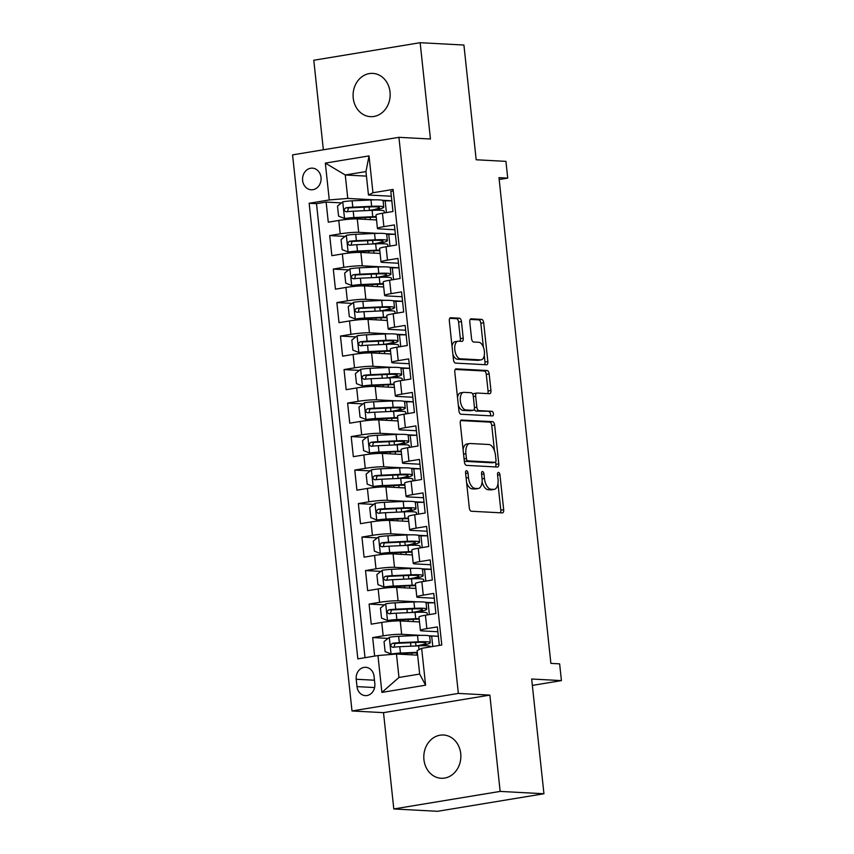 <?xml version="1.0" encoding="UTF-8"?>
<svg xmlns="http://www.w3.org/2000/svg" width="854" height="854" viewBox="0 0 854 854"><rect width="100%" height="100%" fill="white"/><g stroke="black" fill="none" stroke-linecap="round" stroke-linejoin="round"><path stroke-width="1.28" d="M466.53 470.693A2.327 1.185 80.6 0 0 466.401 470.693A2.327 1.185 80.6 0 0 465.569 472.924L469.305 507.863A3.32 1.687 80.6 0 0 471.376 511.247L502.312 512.902A3.32 1.687 80.6 0 0 502.504 512.891A3.32 1.687 80.6 0 0 503.679 509.699L499.942 474.76A2.327 1.185 80.6 0 0 498.49 472.401A2.327 1.185 80.6 0 0 498.362 472.401A2.327 1.185 80.6 0 0 497.54 474.632L498.021 479.158A10.632 5.412 80.6 0 1 494.252 489.353A10.632 5.412 80.6 0 1 493.644 489.385L491.071 489.246A10.632 5.412 80.6 0 1 484.442 478.432L483.962 473.906A2.327 1.185 80.6 0 0 482.51 471.547A2.327 1.185 80.6 0 0 482.382 471.547A2.327 1.185 80.6 0 0 481.56 473.778L482.04 478.304A10.632 5.412 80.6 0 1 478.272 488.499A10.632 5.412 80.6 0 1 477.664 488.531L475.091 488.392A10.632 5.412 80.6 0 1 468.462 477.578L467.981 473.052A2.327 1.185 80.6 0 0 466.53 470.693M353.225 98.061A21.66 18.532 -86.9 0 0 370.465 116.656A21.66 18.532 -86.9 0 0 390.022 91.986A21.66 18.532 -86.9 0 0 372.782 73.391A21.66 18.532 -86.9 0 0 353.225 98.061M423.936 759.676A21.66 18.532 -86.9 0 0 441.176 778.272A21.66 18.532 -86.9 0 0 460.722 753.602A21.66 18.532 -86.9 0 0 443.482 735.006A21.66 18.532 -86.9 0 0 423.936 759.676M302.615 180.482A10.835 9.266 -86.9 0 0 311.24 189.78A10.835 9.266 -86.9 0 0 321.019 177.451A10.835 9.266 -86.9 0 0 312.393 168.153A10.835 9.266 -86.9 0 0 302.615 180.482M461.448 321.574A3.32 1.687 80.6 0 0 459.377 318.2L450.698 317.731A3.32 1.687 80.6 0 0 450.506 317.741A3.32 1.687 80.6 0 0 449.332 320.933L453.474 359.726A3.32 1.687 80.6 0 0 455.545 363.11L486.481 364.765A3.32 1.687 80.6 0 0 486.673 364.754A3.32 1.687 80.6 0 0 487.847 361.573L483.695 322.769A3.32 1.687 80.6 0 0 481.635 319.385L471.152 318.83A3.32 1.687 80.6 0 0 470.96 318.841A3.32 1.687 80.6 0 0 469.785 322.022L471.557 338.632A3.32 1.687 80.6 0 0 473.628 342.006L478.827 342.283A8.892 4.526 80.6 0 1 484.303 350.834A8.892 4.526 80.6 0 1 481.208 359.854A8.892 4.526 80.6 0 1 480.706 359.876L460.338 358.787A8.892 4.526 80.6 0 1 454.862 350.236A8.892 4.526 80.6 0 1 457.957 341.226A8.892 4.526 80.6 0 1 458.459 341.194L461.854 341.376A3.32 1.687 80.6 0 0 462.046 341.365A3.32 1.687 80.6 0 0 463.22 338.184L461.448 321.574L458.566 322.054A3.32 1.687 80.6 0 0 456.506 318.67L449.748 318.307M500.156 791.412L489.865 695.103L383.51 712.652L393.801 808.962L500.156 791.412L543.934 793.75L531.668 679.015L561.43 680.606L559.637 663.857L550.883 663.387L498.971 177.643L507.724 178.112L505.942 161.363L476.18 159.773L463.914 45.038L420.147 42.7L313.792 60.25L323.356 149.792M489.865 695.103L458.352 693.416L398.925 137.323L430.437 139.01L420.147 42.7M461.63 419.997A3.32 1.687 80.6 0 0 461.438 420.008A3.32 1.687 80.6 0 0 460.263 423.189L464.405 461.993A3.32 1.687 80.6 0 0 466.476 465.377L497.412 467.031A3.32 1.687 80.6 0 0 497.594 467.021A3.32 1.687 80.6 0 0 498.779 463.829L494.626 425.025A3.32 1.687 80.6 0 0 492.555 421.652L461.256 420.061M458.94 410.859L454.798 372.066A3.32 1.687 80.6 0 1 455.972 368.875A3.32 1.687 80.6 0 1 456.164 368.864L487.09 370.519A3.32 1.687 80.6 0 1 489.161 373.903L490.943 390.502A3.32 1.687 80.6 0 1 489.758 393.694A3.32 1.687 80.6 0 1 489.577 393.705L477.023 393.032A3.32 1.687 80.6 0 0 476.842 393.043A3.32 1.687 80.6 0 0 475.657 396.224L476.842 407.241A3.32 1.687 80.6 0 0 478.902 410.625L491.968 411.318A2.327 1.185 80.6 0 1 493.398 413.56A2.327 1.185 80.6 0 1 492.587 415.919A2.327 1.185 80.6 0 1 492.459 415.919L461.011 414.243A3.32 1.687 80.6 0 1 458.94 410.859M543.934 793.75L437.579 811.3L393.801 808.962M341.493 202.9L326.132 202.078L328.278 222.179L338.771 220.449L340.202 233.847A13.536 1.302 -6.1 0 1 358.701 232.32L377.927 233.355M345.069 236.398L329.708 235.576L331.864 255.677L342.347 253.948L343.788 267.345A13.536 1.302 -6.1 0 1 362.288 265.818L381.503 266.854M348.656 269.896L333.295 269.074L335.441 289.175L345.934 287.446L347.364 300.843A13.536 1.302 -6.1 0 1 365.864 299.327L385.09 300.352M352.232 303.394L336.871 302.572L339.017 322.673L349.51 320.944L350.941 334.341A13.536 1.302 -6.1 0 1 369.44 332.825L388.666 333.85M355.808 336.892L340.458 336.07L342.603 356.171L353.097 354.442L354.527 367.839A13.536 1.302 -6.1 0 1 373.027 366.323L392.242 367.348M359.395 370.401L344.034 369.579L346.18 389.68L356.673 387.94L358.104 401.348A13.536 1.302 -6.1 0 1 376.603 399.821L395.829 400.846M362.971 403.899L347.61 403.077L349.766 423.178L360.249 421.449L361.68 434.846A13.536 1.302 -6.1 0 1 380.19 433.32L399.405 434.344M366.547 437.397L351.197 436.575L353.342 456.676L363.836 454.947L365.266 468.344A13.536 1.302 -6.1 0 1 383.766 466.818L402.981 467.843M370.134 470.896L354.773 470.074L356.919 490.175L367.412 488.445L368.843 501.842A13.536 1.302 -6.1 0 1 387.342 500.316L406.568 501.351M373.71 504.394L358.349 503.572L360.505 523.673L370.988 521.943L372.429 535.341A13.536 1.302 -6.1 0 1 390.929 533.825L410.144 534.85M377.297 537.892L361.936 537.07L364.082 557.171L374.575 555.442L376.006 568.839A13.536 1.302 -6.1 0 1 394.505 567.323L413.72 568.348M380.873 571.39L365.512 570.568L367.658 590.669L378.151 588.94L379.582 602.337A13.536 1.302 -6.1 0 1 398.081 600.821L417.307 601.846M384.449 604.888L369.099 604.077L371.244 624.167L381.738 622.438A13.536 1.302 -6.1 0 1 400.238 620.922L419.485 621.947M439.33 645.421L437.344 626.9L426.861 628.629A13.536 1.302 -6.1 0 0 420.403 630.444A13.536 1.302 -6.1 0 0 422.367 630.903L437.867 631.736M420.403 630.444L418.962 617.047A13.536 1.302 -6.1 0 1 425.42 615.232L435.914 613.503L433.768 593.402L423.274 595.131A13.536 1.302 -6.1 0 0 416.816 596.946A13.536 1.302 -6.1 0 0 418.78 597.405L434.28 598.238M416.816 596.946L415.386 583.549A13.536 1.302 173.9 0 1 421.844 581.734L432.337 580.005L430.192 559.904L419.698 561.633A13.536 1.302 -6.1 0 0 413.24 563.448A13.536 1.302 -6.1 0 0 415.204 563.907L430.704 564.729M413.24 563.448L411.809 550.051A13.536 1.302 173.9 0 1 418.268 548.236L428.761 546.507L426.605 526.406L416.122 528.135A13.536 1.302 -6.1 0 0 409.653 529.95A13.536 1.302 -6.1 0 0 411.617 530.409L427.128 531.231M409.653 529.95L408.223 516.553A13.536 1.302 173.9 0 1 414.681 514.738L425.175 513.008L423.029 492.907L412.535 494.637A13.536 1.302 -6.1 0 0 406.077 496.452A13.536 1.302 -6.1 0 0 408.041 496.911L423.541 497.733M406.077 496.452L404.647 483.044A13.536 1.302 173.9 0 1 411.105 481.24L421.598 479.5L419.453 459.409L408.959 461.139A13.536 1.302 -6.1 0 0 402.501 462.943A13.536 1.302 -6.1 0 0 404.465 463.402L419.965 464.234M402.501 462.943L401.07 449.546A13.536 1.302 173.9 0 1 407.529 447.731L418.012 446.001L415.866 425.9L405.372 427.64A13.536 1.302 -6.1 0 0 398.914 429.445A13.536 1.302 -6.1 0 0 400.878 429.904L416.389 430.736M398.914 429.445L397.484 416.047A13.536 1.302 173.9 0 1 403.942 414.233L414.436 412.503L412.29 392.402L401.796 394.132A13.536 1.302 -6.1 0 0 395.338 395.946A13.536 1.302 -6.1 0 0 397.302 396.405L412.802 397.238M395.338 395.946L393.907 382.549A13.536 1.302 173.9 0 1 400.366 380.735L410.859 379.005L408.703 358.904L398.22 360.634A13.536 1.302 -6.1 0 0 391.762 362.448A13.536 1.302 -6.1 0 0 393.726 362.907L409.226 363.74M391.762 362.448L390.321 349.051A13.536 1.302 173.9 0 1 396.79 347.236L407.273 345.507L405.127 325.406L394.633 327.135A13.536 1.302 -6.1 0 0 388.175 328.95A13.536 1.302 -6.1 0 0 390.139 329.409L405.639 330.231M388.175 328.95L386.745 315.553A13.536 1.302 173.9 0 1 393.203 313.738L403.696 312.009L401.551 291.908L391.057 293.637A13.536 1.302 -6.1 0 0 384.599 295.452A13.536 1.302 -6.1 0 0 386.563 295.911L402.063 296.733M384.599 295.452L383.168 282.055A13.536 1.302 173.9 0 1 389.627 280.24L400.12 278.511L397.964 258.41L387.481 260.139A13.536 1.302 -6.1 0 0 381.012 261.954A13.536 1.302 -6.1 0 0 382.976 262.413L398.487 263.235M381.012 261.954L379.582 248.546A13.536 1.302 173.9 0 1 386.04 246.742L396.534 245.002L394.388 224.912L383.894 226.641A13.536 1.302 -6.1 0 0 377.436 228.456A13.536 1.302 -6.1 0 0 379.4 228.904L394.9 229.737M385.901 233.772L395.391 234.284M338.771 220.449A13.536 1.302 173.9 0 1 357.271 218.923L376.529 219.948M389.488 267.281L398.967 267.782M342.347 253.948A13.536 1.302 173.9 0 1 360.858 252.421L380.105 253.457M393.064 300.779L402.554 301.281M345.934 287.446A13.536 1.302 173.9 0 1 364.434 285.919L383.692 286.955M396.64 334.277L406.13 334.779M349.51 320.944A13.536 1.302 173.9 0 1 368.01 319.417L387.268 320.453M400.227 367.775L409.706 368.277M353.097 354.442A13.536 1.302 173.9 0 1 371.597 352.926L390.854 353.951M403.803 401.273L413.293 401.786M356.673 387.94A13.536 1.302 173.9 0 1 375.173 386.424L394.431 387.449M407.379 434.771L416.869 435.284M360.249 421.449A13.536 1.302 173.9 0 1 378.749 419.922L398.007 420.947M410.966 468.27L420.446 468.782M363.836 454.947A13.536 1.302 173.9 0 1 382.336 453.421L401.593 454.445M414.542 501.778L424.032 502.28M367.412 488.445A13.536 1.302 173.9 0 1 385.912 486.919L405.17 487.954M418.129 535.277L427.608 535.778M370.988 521.943A13.536 1.302 173.9 0 1 389.499 520.417L408.746 521.452M421.705 568.775L431.195 569.276M374.575 555.442A13.536 1.302 173.9 0 1 393.075 553.915L412.333 554.951M425.281 602.273L434.771 602.775M378.151 588.94A13.536 1.302 173.9 0 1 396.651 587.424L415.909 588.449M374.821 683.68L374.041 676.304A10.494 8.978 -86.9 0 0 365.683 667.305A10.494 8.978 -86.9 0 0 356.214 679.25L357.004 686.616A10.494 8.978 -86.9 0 0 365.352 695.626A10.494 8.978 -86.9 0 0 374.821 683.68M458.352 693.416L351.997 710.966L292.57 154.873L398.925 137.323M326.132 202.078L316.503 203.668L309.148 203.273L357.837 658.872L377.959 655.552L396.459 654.025L417.638 655.157M309.148 203.273L329.27 199.953L325.331 163.103L369.024 155.898L372.963 192.748L393.086 189.428L441.774 645.016L421.652 648.335L425.591 685.186L381.898 692.402L377.959 655.552M388.036 638.397L372.675 637.575L383.168 635.846A13.536 1.302 -6.1 0 1 401.668 634.319L420.883 635.344M428.868 635.771L438.348 636.283M393.256 191.008L390.812 191.403L392.957 211.504L382.464 213.233A13.536 1.302 173.9 0 0 376.006 215.048L377.436 228.456M369.099 604.077L379.582 602.337M365.512 570.568L376.006 568.839M361.936 537.07L372.429 535.341M358.349 503.572L368.843 501.842M354.773 470.074L365.266 468.344M351.197 436.575L361.68 434.846M347.61 403.077L358.104 401.348M344.034 369.579L354.527 367.839M340.458 336.07L350.941 334.341M336.871 302.572L347.364 300.843M333.295 269.074L343.788 267.345M329.708 235.576L340.202 233.847M316.503 203.668L365.021 657.687M372.675 637.575L374.65 656.096M366.451 176.116L345.262 174.985L347.77 198.427L374.34 199.847M382.325 200.274L391.815 200.786M396.459 654.025L398.967 677.478L419.666 674.062L417.158 650.609L421.652 648.335M383.51 712.652L351.997 710.966M499.174 179.521L507.724 178.112M532.352 685.41L561.43 680.606M391.324 196.239L368.469 195.022L365.96 171.569L345.262 174.985L325.331 163.103M432.786 646.499L431.665 635.984L429.637 636.315M438.358 636.337L431.665 635.984M434.782 602.839L426.05 602.817M429.381 614.581L428.089 602.486M431.195 569.34L422.474 569.319M425.804 581.083L424.502 568.988M427.619 535.842L418.898 535.821M422.218 547.585L420.926 535.49M424.032 502.344L415.311 502.323M418.641 514.087L417.35 501.981M420.456 468.846L411.735 468.825M415.055 480.578L413.763 468.483M416.88 435.348L408.159 435.326M411.479 447.08L410.187 434.985M413.293 401.85L404.572 401.818M407.902 413.582L406.611 401.487M409.717 368.341L400.996 368.32M404.316 380.083L403.024 367.989M406.141 334.843L397.409 334.821M400.739 346.585L399.448 334.49M402.554 301.345L393.833 301.323M397.163 313.087L395.861 300.992M398.978 267.846L390.257 267.825M393.577 279.589L392.285 267.494M395.402 234.348L386.67 234.327M390 246.08L388.709 233.985M372.963 192.748L368.469 195.022M347.77 198.427L329.27 199.953M391.815 200.85L383.094 200.829M386.414 212.582L385.122 200.487M398.967 677.478L381.898 692.402M419.666 674.062L425.591 685.186M369.024 155.898L365.96 171.569M466.604 482.617A10.632 5.412 80.6 0 0 472.209 488.872L475.091 488.392M478.272 488.499L475.4 488.968A10.632 5.412 80.6 0 1 474.792 489L472.209 488.872M482.094 481.827A10.632 5.412 80.6 0 0 488.189 489.726L491.071 489.246M494.252 489.353L491.381 489.822A10.632 5.412 80.6 0 1 490.772 489.854L488.189 489.726M500.38 512.795A3.32 1.687 80.6 0 0 500.807 510.18L497.967 483.663M494.455 450.763L491.755 425.505A3.32 1.687 80.6 0 0 489.684 422.122L460.68 420.574M495.48 466.924A3.32 1.687 80.6 0 0 495.896 464.309L495.651 461.971M466.423 458.502A2.327 1.185 80.6 0 0 467.875 460.872L495.021 462.324A2.327 1.185 80.6 0 0 495.16 462.313A2.327 1.185 80.6 0 0 495.982 460.082L495.469 455.321A10.632 5.412 80.6 0 0 488.851 444.496L470.287 443.514A10.632 5.412 80.6 0 0 469.689 443.546A10.632 5.412 80.6 0 0 465.91 453.741L466.423 458.502L464.074 458.897M464.288 460.925A2.327 1.185 80.6 0 0 465.003 461.341L467.875 460.872M492.416 462.751A2.327 1.185 80.6 0 1 492.288 462.793A2.327 1.185 80.6 0 1 492.15 462.793L465.003 461.341M469.689 443.546L466.807 444.016A10.632 5.412 80.6 0 0 463.092 449.706M455.214 369.44L484.218 370.988L487.09 370.519M487.645 393.598A3.32 1.687 80.6 0 0 488.061 390.983L486.289 374.372A3.32 1.687 80.6 0 0 484.218 370.988M474.151 393.502A3.32 1.687 80.6 0 0 473.959 393.513A3.32 1.687 80.6 0 0 472.935 394.676M474.28 409.13A3.32 1.687 80.6 0 0 476.03 411.094L491.968 411.318M490.345 415.813A2.327 1.185 80.6 0 0 490.367 413.304A2.327 1.185 80.6 0 0 489.096 411.799M464.01 392.338A8.892 4.526 80.6 0 0 463.498 392.36A8.892 4.526 80.6 0 0 460.413 401.38A8.892 4.526 80.6 0 0 465.889 409.931L473.063 410.315A3.32 1.687 80.6 0 0 473.255 410.304A3.32 1.687 80.6 0 0 474.429 407.112L473.255 396.096A3.32 1.687 80.6 0 0 471.184 392.723L464.01 392.338M463.498 392.36L460.626 392.84A8.892 4.526 80.6 0 0 457.52 397.59M458.331 405.18A8.892 4.526 80.6 0 0 463.017 410.4L465.889 409.931M470.565 410.721A3.32 1.687 80.6 0 1 470.383 410.774A3.32 1.687 80.6 0 1 470.191 410.785L463.017 410.4M459.922 341.28A3.32 1.687 80.6 0 0 460.349 338.654L458.566 322.054M457.957 341.226L455.075 341.696A8.892 4.526 80.6 0 0 452.022 346.126M452.908 354.378A8.892 4.526 80.6 0 0 457.466 359.267L460.338 358.787M481.208 359.854L478.336 360.324A8.892 4.526 80.6 0 1 477.824 360.356L457.466 359.267M483.385 347.172L480.823 323.239A3.32 1.687 80.6 0 0 478.752 319.866L470.202 319.407M484.549 364.658A3.32 1.687 80.6 0 0 484.976 362.043L484.261 355.424M419.741 645.795A25.898 2.487 173.9 0 0 430.309 642.635L429.626 636.273A25.898 2.487 -6.1 0 0 417.51 635.461L398.647 636.315A8.967 0.865 -6.1 0 0 389.435 637.276L384.044 641.578L385.111 651.623L391.228 654.025A8.967 0.865 -6.1 0 1 400.441 653.064L417.339 652.296M391.228 654.025L416.987 652.819A21.489 2.06 -6.1 0 1 417.392 652.798M415.717 645.976A10.664 1.025 -6.1 0 1 415.973 645.934L415.599 642.443M430.309 642.635A25.898 2.487 173.9 0 0 418.193 641.824L399.33 642.678A8.967 0.865 173.9 0 0 392.488 643.297C390.129 644.983 390.267 646.329 392.915 647.321A8.967 0.865 -6.1 0 1 399.757 646.702L418.62 645.848A25.898 2.487 -6.1 0 1 430.736 646.659L430.758 646.841M393.993 647.183L395.007 643.436L415.877 642.432A21.489 2.06 -6.1 0 1 425.932 643.105A21.489 2.06 -6.1 0 1 415.973 645.934M416.165 612.297A25.898 2.487 173.9 0 0 426.733 609.137L426.05 602.775A25.898 2.487 -6.1 0 0 413.934 601.963L395.071 602.817A8.967 0.865 -6.1 0 0 385.859 603.778L380.457 608.08L381.535 618.125L387.641 620.527A8.967 0.865 -6.1 0 1 396.864 619.566L415.727 618.712A25.898 2.487 -6.1 0 1 419.133 618.595M387.641 620.527L413.411 619.31A21.489 2.06 -6.1 0 1 419.197 619.214M419.453 621.637A21.489 2.06 -6.1 0 1 418.385 621.893M412.14 612.478A10.664 1.025 -6.1 0 1 412.386 612.435L412.012 608.945M426.733 609.137A25.898 2.487 173.9 0 0 414.617 608.326L395.754 609.18A8.967 0.865 173.9 0 0 388.901 609.799C386.542 611.485 386.691 612.83 389.339 613.812A8.967 0.865 -6.1 0 1 396.181 613.204L415.044 612.339A25.898 2.487 -6.1 0 1 427.16 613.151L427.352 614.912M390.417 613.684L391.42 609.927L412.301 608.934A21.489 2.06 -6.1 0 1 422.356 609.607A21.489 2.06 -6.1 0 1 412.386 612.435M412.589 578.798A25.898 2.487 173.9 0 0 423.146 575.639L422.474 569.266A25.898 2.487 -6.1 0 0 410.358 568.454L391.495 569.319A8.967 0.865 -6.1 0 0 382.272 570.28L376.881 574.571L377.959 584.627L384.065 587.029A8.967 0.865 -6.1 0 1 393.278 586.068L412.14 585.214A25.898 2.487 -6.1 0 1 415.556 585.097M384.065 587.029L409.824 585.812A21.489 2.06 -6.1 0 1 415.62 585.716M415.877 588.139A21.489 2.06 -6.1 0 1 414.809 588.385M408.554 578.98A10.664 1.025 -6.1 0 1 408.81 578.937L408.436 575.447M423.146 575.639A25.898 2.487 173.9 0 0 411.03 574.827L392.167 575.681A8.967 0.865 173.9 0 0 385.325 576.301C382.966 577.987 383.115 579.322 385.752 580.314A8.967 0.865 -6.1 0 1 392.605 579.695L411.468 578.841A25.898 2.487 -6.1 0 1 423.584 579.652L423.765 581.414M386.83 580.186L387.844 576.429L408.714 575.425A21.489 2.06 -6.1 0 1 418.77 576.108A21.489 2.06 -6.1 0 1 408.81 578.937M409.002 545.3A25.898 2.487 173.9 0 0 419.57 542.141L418.887 535.768A25.898 2.487 -6.1 0 0 406.771 534.956L387.908 535.81A8.967 0.865 -6.1 0 0 378.696 536.782L373.305 541.073L374.372 551.129L380.478 553.531A8.967 0.865 -6.1 0 1 389.702 552.57L408.564 551.705A25.898 2.487 -6.1 0 1 411.97 551.599M380.478 553.531L406.248 552.314A21.489 2.06 -6.1 0 1 412.034 552.218M412.301 554.641A21.489 2.06 -6.1 0 1 411.222 554.886M404.977 545.482A10.664 1.025 -6.1 0 1 405.223 545.439L404.849 541.948M419.57 542.141A25.898 2.487 173.9 0 0 407.454 541.329L388.591 542.183A8.967 0.865 173.9 0 0 381.749 542.802C379.389 544.489 379.528 545.823 382.176 546.816A8.967 0.865 -6.1 0 1 389.018 546.197L407.881 545.343A25.898 2.487 -6.1 0 1 419.997 546.154L420.189 547.916M383.254 546.688L384.268 542.93L405.138 541.927A21.489 2.06 -6.1 0 1 415.193 542.6A21.489 2.06 -6.1 0 1 405.223 545.439M405.426 511.802A25.898 2.487 173.9 0 0 415.994 508.632L415.311 502.269A25.898 2.487 -6.1 0 0 403.195 501.458L384.332 502.312A8.967 0.865 -6.1 0 0 375.109 503.273L369.718 507.575L370.796 517.631L376.902 520.033A8.967 0.865 -6.1 0 1 386.125 519.061L404.988 518.207A25.898 2.487 -6.1 0 1 408.393 518.1M376.902 520.033L402.672 518.816A21.489 2.06 -6.1 0 1 408.458 518.72M408.714 521.143A21.489 2.06 -6.1 0 1 407.646 521.388M401.391 511.973A10.664 1.025 -6.1 0 1 401.647 511.93L401.273 508.44M415.994 508.632A25.898 2.487 173.9 0 0 403.878 507.82L385.015 508.685A8.967 0.865 173.9 0 0 378.162 509.294C375.803 510.991 375.952 512.325 378.6 513.318A8.967 0.865 -6.1 0 1 385.442 512.699L404.305 511.845A25.898 2.487 -6.1 0 1 416.421 512.656L416.603 514.418M379.678 513.19L380.681 509.432L401.561 508.429A21.489 2.06 -6.1 0 1 411.617 509.101A21.489 2.06 -6.1 0 1 401.647 511.93M401.85 478.304A25.898 2.487 173.9 0 0 412.407 475.134L411.724 468.771A25.898 2.487 -6.1 0 0 399.619 467.96L380.745 468.814A8.967 0.865 -6.1 0 0 371.533 469.775L366.142 474.077L367.22 484.122L373.326 486.524A8.967 0.865 -6.1 0 1 382.539 485.563L401.401 484.709A25.898 2.487 -6.1 0 1 404.807 484.592M373.326 486.524L399.085 485.318A21.489 2.06 -6.1 0 1 404.881 485.221M405.138 487.645A21.489 2.06 -6.1 0 1 404.07 487.89M397.815 478.475A10.664 1.025 -6.1 0 1 398.071 478.432L397.697 474.941M412.407 475.134A25.898 2.487 173.9 0 0 400.291 474.322L381.428 475.176A8.967 0.865 173.9 0 0 374.586 475.795C372.227 477.493 372.365 478.827 375.013 479.82A8.967 0.865 -6.1 0 1 381.855 479.201L400.729 478.347A25.898 2.487 -6.1 0 1 412.834 479.158L413.026 480.919M376.091 479.681L377.105 475.934L397.975 474.931A21.489 2.06 -6.1 0 1 408.031 475.603A21.489 2.06 -6.1 0 1 398.071 478.432M398.263 444.795A25.898 2.487 173.9 0 0 408.831 441.635L408.148 435.273A25.898 2.487 -6.1 0 0 396.032 434.462L377.169 435.316A8.967 0.865 -6.1 0 0 367.957 436.277L362.566 440.579L363.633 450.624L369.739 453.026A8.967 0.865 -6.1 0 1 378.962 452.065L397.825 451.211A25.898 2.487 -6.1 0 1 401.231 451.093M369.739 453.026L395.509 451.819A21.489 2.06 -6.1 0 1 401.295 451.723M401.561 454.147A21.489 2.06 -6.1 0 1 400.483 454.392M394.238 444.977A10.664 1.025 -6.1 0 1 394.484 444.934L394.11 441.443M408.831 441.635A25.898 2.487 173.9 0 0 396.715 440.824L377.852 441.678A8.967 0.865 173.9 0 0 371.01 442.297C368.65 443.984 368.789 445.329 371.437 446.322A8.967 0.865 -6.1 0 1 378.279 445.703L397.142 444.849A25.898 2.487 -6.1 0 1 409.258 445.66L409.45 447.421M372.515 446.183L373.529 442.436L394.399 441.433A21.489 2.06 -6.1 0 1 404.454 442.105A21.489 2.06 -6.1 0 1 394.484 444.934M394.687 411.297A25.898 2.487 173.9 0 0 405.244 408.137L404.572 401.775A25.898 2.487 -6.1 0 0 392.456 400.964L373.593 401.818A8.967 0.865 -6.1 0 0 364.37 402.778L358.979 407.08L360.057 417.126L366.163 419.527A8.967 0.865 -6.1 0 1 375.376 418.567L394.249 417.713A25.898 2.487 -6.1 0 1 397.654 417.595M366.163 419.527L391.933 418.321A21.489 2.06 -6.1 0 1 397.718 418.225M397.975 420.648A21.489 2.06 -6.1 0 1 396.907 420.894M390.652 411.479A10.664 1.025 -6.1 0 1 390.908 411.436L390.534 407.945M405.244 408.137A25.898 2.487 173.9 0 0 393.139 407.326L374.265 408.18A8.967 0.865 173.9 0 0 367.423 408.799C365.064 410.486 365.213 411.831 367.85 412.824A8.967 0.865 -6.1 0 1 374.703 412.204L393.566 411.35A25.898 2.487 -6.1 0 1 405.682 412.162L405.863 413.923M368.928 412.685L369.942 408.938L390.822 407.934A21.489 2.06 -6.1 0 1 400.878 408.607A21.489 2.06 -6.1 0 1 390.908 411.436M391.1 377.799A25.898 2.487 173.9 0 0 401.668 374.639L400.985 368.277A25.898 2.487 -6.1 0 0 388.88 367.466L370.006 368.32A8.967 0.865 -6.1 0 0 360.794 369.28L355.403 373.582L356.47 383.627L362.587 386.029A8.967 0.865 -6.1 0 1 371.8 385.069L390.662 384.215A25.898 2.487 -6.1 0 1 394.068 384.097M362.587 386.029L388.346 384.812A21.489 2.06 -6.1 0 1 394.142 384.716M394.399 387.15A21.489 2.06 -6.1 0 1 393.331 387.396M387.075 377.98A10.664 1.025 -6.1 0 1 387.332 377.938L386.958 374.447M401.668 374.639A25.898 2.487 173.9 0 0 389.552 373.828L370.689 374.682A8.967 0.865 173.9 0 0 363.847 375.301C361.488 376.988 361.626 378.333 364.274 379.325A8.967 0.865 -6.1 0 1 371.116 378.706L389.979 377.852A25.898 2.487 -6.1 0 1 402.095 378.664L402.287 380.414M365.352 379.187L366.366 375.44L387.236 374.436A21.489 2.06 -6.1 0 1 397.291 375.109A21.489 2.06 -6.1 0 1 387.332 377.938M387.524 344.301A25.898 2.487 173.9 0 0 398.092 341.141L397.409 334.779A25.898 2.487 -6.1 0 0 385.293 333.967L366.43 334.821A8.967 0.865 -6.1 0 0 357.218 335.782L351.827 340.073L352.894 350.129L359 352.531A8.967 0.865 -6.1 0 1 368.223 351.57L387.086 350.716A25.898 2.487 -6.1 0 1 390.491 350.599M359 352.531L384.77 351.314A21.489 2.06 -6.1 0 1 390.556 351.218M390.812 353.641A21.489 2.06 -6.1 0 1 389.744 353.887M383.499 344.482A10.664 1.025 -6.1 0 1 383.745 344.44L383.371 340.949M398.092 341.141A25.898 2.487 173.9 0 0 385.976 340.33L367.113 341.184A8.967 0.865 173.9 0 0 360.26 341.803C357.911 343.489 358.05 344.824 360.698 345.817A8.967 0.865 -6.1 0 1 367.54 345.197L386.403 344.343A25.898 2.487 -6.1 0 1 398.519 345.155L398.711 346.916M361.776 345.689L362.779 341.931L383.659 340.938A21.489 2.06 -6.1 0 1 393.715 341.611A21.489 2.06 -6.1 0 1 383.745 344.44M383.948 310.803A25.898 2.487 173.9 0 0 394.505 307.643L393.833 301.27A25.898 2.487 -6.1 0 0 381.717 300.459L362.854 301.323A8.967 0.865 -6.1 0 0 353.631 302.284L348.24 306.575L349.318 316.631L355.424 319.033A8.967 0.865 -6.1 0 1 364.637 318.072L383.499 317.208A25.898 2.487 -6.1 0 1 386.915 317.101M355.424 319.033L381.183 317.816A21.489 2.06 -6.1 0 1 386.979 317.72M387.236 320.143A21.489 2.06 -6.1 0 1 386.168 320.389M379.913 310.984A10.664 1.025 -6.1 0 1 380.169 310.941L379.795 307.451M394.505 307.643A25.898 2.487 173.9 0 0 382.4 306.832L363.526 307.686A8.967 0.865 173.9 0 0 356.684 308.305C354.325 309.991 354.474 311.326 357.111 312.318A8.967 0.865 -6.1 0 1 363.964 311.699L382.827 310.845A25.898 2.487 -6.1 0 1 394.943 311.657L395.124 313.418M358.189 312.19L359.203 308.433L380.083 307.429A21.489 2.06 -6.1 0 1 390.129 308.102A21.489 2.06 -6.1 0 1 380.169 310.941M380.361 277.304A25.898 2.487 173.9 0 0 390.929 274.145L390.246 267.772A25.898 2.487 -6.1 0 0 378.13 266.96L359.267 267.814A8.967 0.865 -6.1 0 0 350.055 268.786L344.664 273.077L345.731 283.133L351.848 285.535A8.967 0.865 -6.1 0 1 361.061 284.563L379.923 283.709A25.898 2.487 -6.1 0 1 383.329 283.603M351.848 285.535L377.607 284.318A21.489 2.06 -6.1 0 1 383.393 284.222M383.659 286.645A21.489 2.06 -6.1 0 1 382.592 286.891M376.336 277.475A10.664 1.025 -6.1 0 1 376.582 277.433L376.219 273.942M390.929 274.145A25.898 2.487 173.9 0 0 378.813 273.333L359.95 274.187A8.967 0.865 173.9 0 0 353.108 274.807C350.748 276.493 350.887 277.828 353.535 278.82A8.967 0.865 -6.1 0 1 360.377 278.201L379.24 277.347A25.898 2.487 -6.1 0 1 391.356 278.158L391.548 279.92M354.613 278.692L355.627 274.935L376.497 273.931A21.489 2.06 -6.1 0 1 386.552 274.604A21.489 2.06 -6.1 0 1 376.582 277.433M376.785 243.806A25.898 2.487 173.9 0 0 387.353 240.636L386.67 234.274A25.898 2.487 -6.1 0 0 374.554 233.462L355.691 234.316A8.967 0.865 -6.1 0 0 346.468 235.277L341.077 239.579L342.155 249.635L348.261 252.026A8.967 0.865 -6.1 0 1 357.484 251.065L376.347 250.211A25.898 2.487 -6.1 0 1 379.752 250.105M348.261 252.026L374.031 250.82A21.489 2.06 -6.1 0 1 379.816 250.724M380.073 253.147A21.489 2.06 -6.1 0 1 379.005 253.392M372.75 243.977A10.664 1.025 -6.1 0 1 373.006 243.934L372.632 240.444M387.353 240.636A25.898 2.487 173.9 0 0 375.237 239.825L356.374 240.679A8.967 0.865 173.9 0 0 349.521 241.298C347.162 242.995 347.311 244.329 349.959 245.322A8.967 0.865 -6.1 0 1 356.801 244.703L375.664 243.849A25.898 2.487 -6.1 0 1 387.78 244.66L387.962 246.422M351.037 245.194L352.04 241.436L372.92 240.433A21.489 2.06 -6.1 0 1 382.976 241.106A21.489 2.06 -6.1 0 1 373.006 243.934M373.209 210.297A25.898 2.487 173.9 0 0 383.766 207.138L383.094 200.775A25.898 2.487 -6.1 0 0 370.978 199.964L352.115 200.818A8.967 0.865 -6.1 0 0 342.892 201.779L337.501 206.081L338.579 216.126L344.685 218.528A8.967 0.865 -6.1 0 1 353.898 217.567L372.76 216.713A25.898 2.487 -6.1 0 1 376.166 216.596M344.685 218.528L370.444 217.322A21.489 2.06 -6.1 0 1 376.24 217.226M376.497 219.649A21.489 2.06 -6.1 0 1 375.429 219.894M369.174 210.479A10.664 1.025 -6.1 0 1 369.43 210.436L369.056 206.946M383.766 207.138A25.898 2.487 173.9 0 0 371.65 206.326L352.787 207.18A8.967 0.865 173.9 0 0 345.945 207.8C343.586 209.486 343.724 210.831 346.372 211.824A8.967 0.865 -6.1 0 1 353.214 211.205L372.088 210.351A25.898 2.487 -6.1 0 1 384.193 211.162L384.385 212.924M347.45 211.685L348.464 207.938L369.334 206.935A21.489 2.06 -6.1 0 1 379.389 207.607A21.489 2.06 -6.1 0 1 369.43 210.436M357.271 218.923L358.701 232.32M360.858 252.421L362.288 265.818M364.434 285.919L365.864 299.327M368.01 319.417L369.44 332.825M371.597 352.926L373.027 366.323M375.173 386.424L376.603 399.821M378.749 419.922L380.19 433.32M382.336 453.421L383.766 466.818M385.912 486.919L387.342 500.316M389.499 520.417L390.929 533.825M393.075 553.915L394.505 567.323M396.651 587.424L398.081 600.821M400.238 620.922L401.668 634.319M425.42 615.232L426.861 628.629M382.464 213.233L383.894 226.641M386.04 246.742L387.481 260.139M389.627 280.24L391.057 293.637M393.203 313.738L394.633 327.135M396.79 347.236L398.22 360.634M400.366 380.735L401.796 394.132M403.942 414.233L405.372 427.64M407.529 447.731L408.959 461.139M411.105 481.24L412.535 494.637M414.681 514.738L416.122 528.135M418.268 548.236L419.698 561.633M421.844 581.734L423.274 595.131M381.738 622.438L383.168 635.846M374.618 687.555L357.004 686.616M374.458 680.222L356.214 679.25M466.113 477.962L468.462 477.578M474.792 489L477.664 488.531M481.613 474.301L483.962 473.906M482.083 478.816L484.442 478.432M490.772 489.854L493.644 489.385M497.594 475.155L499.942 474.76M500.807 510.18L503.679 509.699M465.633 473.447L467.981 473.052M489.684 422.122L492.555 421.652M491.755 425.505L494.626 425.025M495.896 464.309L498.779 463.829M492.15 462.793L495.021 462.324M463.562 454.125L465.91 453.741M486.289 374.372L489.161 373.903M488.061 390.983L490.943 390.502M473.308 396.619L475.657 396.224M474.461 407.636L476.842 407.241M476.03 411.094L478.902 410.625M470.191 410.785L473.063 410.315M460.349 338.654L463.22 338.184M477.824 360.356L480.706 359.876M478.752 319.866L481.635 319.385M480.823 323.239L483.695 322.769M484.976 362.043L487.847 361.573M456.506 318.67L459.377 318.2M389.296 637.383L391.068 653.961M416.955 655.125L416.709 652.83M418.62 645.848L419.036 649.659M417.51 635.461L418.193 641.824M399.757 646.702L400.441 653.064M398.647 636.315L399.33 642.678M395.007 643.436L392.488 643.297M385.72 603.885L387.492 620.463M413.368 621.616L413.122 619.331M415.044 612.339L415.727 618.712M413.934 601.963L414.617 608.326M396.181 613.204L396.864 619.566M395.071 602.817L395.754 609.18M391.42 609.927L388.901 609.799M382.133 570.387L383.905 586.965M409.792 588.118L409.546 585.823M411.468 578.841L412.14 585.214M410.358 568.454L411.03 574.827M392.605 579.695L393.278 586.068M391.495 569.319L392.167 575.681M387.844 576.429L385.325 576.301M378.557 536.888L380.329 553.467M406.205 554.62L405.96 552.324M407.881 545.343L408.564 551.705M406.771 534.956L407.454 541.329M389.018 546.197L389.702 552.57M387.908 535.81L388.591 542.183M384.268 542.93L381.749 542.802M374.981 503.39L376.753 519.969M402.629 521.121L402.383 518.826M404.305 511.845L404.988 518.207M403.195 501.458L403.878 507.82M385.442 512.699L386.125 519.061M384.332 502.312L385.015 508.685M380.681 509.432L378.162 509.294M371.394 469.881L373.166 486.47M399.053 487.623L398.807 485.328M400.729 478.347L401.401 484.709M399.619 467.96L400.291 474.322M381.855 479.201L382.539 485.563M380.745 468.814L381.428 475.176M377.105 475.934L374.586 475.795M367.818 436.383L369.59 452.972M395.466 454.125L395.221 451.83M397.142 444.849L397.825 451.211M396.032 434.462L396.715 440.824M378.279 445.703L378.962 452.065M377.169 435.316L377.852 441.678M373.529 442.436L371.01 442.297M364.242 402.885L366.014 419.474M391.89 420.627L391.644 418.332M393.566 411.35L394.249 417.713M392.456 400.964L393.139 407.326M374.703 412.204L375.376 418.567M373.593 401.818L374.265 408.18M369.942 408.938L367.423 408.799M360.655 369.387L362.427 385.965M388.314 387.118L388.068 384.834M389.979 377.852L390.662 384.215M388.88 367.466L389.552 373.828M371.116 378.706L371.8 385.069M370.006 368.32L370.689 374.682M366.366 375.44L363.847 375.301M357.079 335.889L358.851 352.467M384.727 353.62L384.481 351.336M386.403 344.343L387.086 350.716M385.293 333.967L385.976 340.33M367.54 345.197L368.223 351.57M366.43 334.821L367.113 341.184M362.779 341.931L360.26 341.803M353.503 302.391L355.275 318.969M381.151 320.122L380.905 317.827M382.827 310.845L383.499 317.208M381.717 300.459L382.4 306.832M363.964 311.699L364.637 318.072M362.854 301.323L363.526 307.686M359.203 308.433L356.684 308.305M349.916 268.893L351.688 285.471M377.564 286.624L377.319 284.329M379.24 277.347L379.923 283.709M378.13 266.96L378.813 273.333M360.377 278.201L361.061 284.563M359.267 267.814L359.95 274.187M355.627 274.935L353.108 274.807M346.34 235.384L348.112 251.973M373.988 253.126L373.742 250.83M375.664 243.849L376.347 250.211M374.554 233.462L375.237 239.825M356.801 244.703L357.484 251.065M355.691 234.316L356.374 240.679M352.04 241.436L349.521 241.298M342.753 201.886L344.525 218.475M370.412 219.627L370.166 217.332M372.088 210.351L372.76 216.713M370.978 199.964L371.65 206.326M353.214 211.205L353.898 217.567M352.115 200.818L352.787 207.18M348.464 207.938L345.945 207.8M492.288 462.793L495.16 462.313M473.959 393.513L476.842 393.043M470.383 410.774L473.255 410.304M411.639 653.054L411.831 654.847M410.528 642.667L410.902 646.19M408.052 619.556L408.244 621.349M406.942 609.169L407.326 612.692M404.476 586.057L404.668 587.851M403.366 575.671L403.739 579.193M400.9 552.559L401.081 554.353M399.789 542.173L400.163 545.695M397.313 519.061L397.505 520.844M396.203 508.674L396.576 512.197M393.737 485.563L393.929 487.346M392.626 475.176L393 478.699M390.15 452.054L390.342 453.848M389.04 441.678L389.424 445.201M386.574 418.556L386.766 420.349M385.464 408.18L385.837 411.692M382.998 385.058L383.19 386.851M381.887 374.671L382.261 378.194M379.411 351.56L379.603 353.353M378.301 341.173L378.685 344.696M375.835 318.062L376.027 319.855M374.725 307.675L375.098 311.198M372.259 284.563L372.451 286.346M371.148 274.177L371.522 277.699M368.672 251.065L368.864 252.848M367.562 240.679L367.946 244.201M365.096 217.567L365.288 219.35M363.985 207.18L364.359 210.703"/></g></svg>
